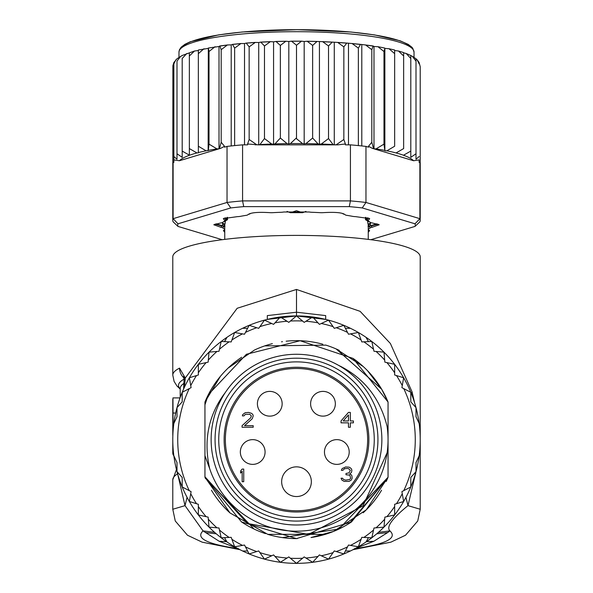<?xml version="1.0" encoding="UTF-8"?>
<svg xmlns="http://www.w3.org/2000/svg" width="593" height="593" viewBox="0 0 593 593"><rect width="100%" height="100%" fill="white"/><g stroke="black" fill="none" stroke-linecap="round" stroke-linejoin="round"><path stroke-width="0.89" d="M282.149 403.759A12.371 12.371 0 0 0 269.778 391.387A12.371 12.371 0 0 0 257.406 403.759A12.371 12.371 0 0 0 269.778 416.13A12.371 12.371 0 0 0 282.149 403.759A12.371 12.371 0 0 1 269.778 416.13A12.371 12.371 0 0 1 257.406 403.759M265.078 452.007A12.371 12.371 0 0 0 252.707 439.635A12.371 12.371 0 0 0 240.335 452.007A12.371 12.371 0 0 0 252.707 464.378A12.371 12.371 0 0 0 265.078 452.007A12.371 12.371 0 0 1 252.707 464.378A12.371 12.371 0 0 1 240.335 452.007M349.203 452.007A12.371 12.371 0 0 0 336.831 439.635A12.371 12.371 0 0 0 324.46 452.007A12.371 12.371 0 0 0 336.831 464.378A12.371 12.371 0 0 0 349.203 452.007A12.371 12.371 0 0 1 336.831 464.378A12.371 12.371 0 0 1 324.46 452.007M335.349 403.759A12.371 12.371 0 0 0 322.977 391.387A12.371 12.371 0 0 0 310.606 403.759A12.371 12.371 0 0 0 322.977 416.13A12.371 12.371 0 0 0 335.349 403.759A12.371 12.371 0 0 1 322.977 416.13A12.371 12.371 0 0 1 310.606 403.759M342.25 468.455A17.323 17.323 0 0 0 345.578 466.958L349.077 467.165L350.315 467.803L351.553 469.063L351.864 470.331L351.553 472.221L349.7 474.118L351.241 474.748L351.864 475.697L352.168 478.225L351.241 480.122L349.077 481.383L344.133 481.383L341.968 480.122L341.034 478.225L342.584 478.225L343.51 479.485L345.675 480.122L349.7 479.485L350.626 478.225L350.003 475.697L349.077 475.067L345.986 474.748L345.986 473.488L349.077 472.851L350.315 470.331L348.773 468.744L347.224 468.433L344.437 468.744L342.895 470.331L341.346 470.331L342.25 468.455M296.5 510.773A71.138 71.138 0 0 1 225.362 439.635A71.138 71.138 0 0 1 296.5 368.498A71.138 71.138 0 0 1 367.638 439.635A71.138 71.138 0 0 1 296.5 510.773M281.653 481.701A14.847 14.847 0 0 1 296.5 466.854A14.847 14.847 0 0 1 311.347 481.701A14.847 14.847 0 0 1 296.5 496.541A14.847 14.847 0 0 1 281.653 481.701M348.462 422.839L348.462 427.264L350.315 427.264L350.315 422.839L353.406 422.839L353.406 420.948L350.315 420.948L350.315 412.417L348.462 412.417L341.034 420.948L341.034 422.839L348.462 422.839M250.728 417.791L242.063 425.685L242.063 427.264L253.204 427.264L253.204 425.685L244.538 425.685L252.27 418.732L253.204 415.893L252.892 414.633L251.654 413.365L248.563 412.417L245.161 412.735L242.685 414.633L242.374 415.893L243.923 415.893L245.465 414.314L249.801 414.314L251.343 415.893L250.728 417.791M242.159 481.701L243.738 481.701L243.738 469.078L242.159 469.078L240.58 470.961L240.58 473.11L242.159 471.227L242.159 481.701M348.462 420.948L343.199 420.948L348.462 414.944L348.462 420.948M296.5 512.011A72.376 72.376 0 0 0 368.876 439.635A72.376 72.376 0 0 0 296.5 367.26A72.376 72.376 0 0 0 224.124 439.635A72.376 72.376 0 0 0 296.5 512.011M296.5 524.998A85.362 85.362 0 0 1 211.138 439.635A85.362 85.362 0 0 1 296.5 354.273A85.362 85.362 0 0 1 381.862 439.635A85.362 85.362 0 0 1 296.5 524.998M227.037 337.261A123.715 123.715 0 0 1 296.5 315.921L325.698 319.419L325.698 315.602L296.5 312.207L267.302 315.602L267.302 319.419L296.5 315.921A123.715 123.715 0 0 1 350.426 550.979A123.715 123.715 0 0 1 173.845 455.787L177.003 462.562L173.845 455.787A123.715 123.715 0 0 1 227.037 337.261L224.517 341.627M415.997 407.613L415.997 416.709L419.155 423.491L415.997 416.709L415.997 407.613L410.801 401.854L410.801 392.292L401.906 387.652L403.64 377.778L394.649 374.984L394.649 364.324L384.864 362.145L383.982 352.153L373.99 351.271L371.811 341.486L361.797 341.916L358.357 332.495L348.484 334.23L343.844 325.342L334.282 328.344L328.522 320.138L319.427 324.364L312.644 316.981L304.187 322.362L296.5 315.921L296.5 289.443L237.178 308.271L185.253 378.023L185.179 379.372L184.03 380.335L184.015 379.564L184.156 380.009M178.056 403.907L179.375 399.808M179.368 479.455L178.048 475.327M227.037 542.009L224.517 537.643M177.003 471.657L177.003 462.562L177.003 471.657L182.199 477.417L182.199 486.979L191.094 491.619L189.36 501.493L198.351 504.287L198.351 514.946L208.136 517.126L209.018 527.118L219.01 528L221.189 537.784L231.203 537.354L234.643 546.776L244.516 545.041L249.156 553.936L258.718 550.927L264.478 559.132L273.573 554.907L280.356 562.29L288.813 556.916L296.5 563.35L304.187 556.916L312.644 562.29L319.427 554.907L328.522 559.132L334.282 550.927L343.844 553.936L348.484 545.041L358.357 546.776L361.797 537.354L371.811 537.784L373.99 528L383.982 527.118L384.864 517.126L394.649 514.946L394.649 504.287L403.64 501.493L401.906 491.619L410.801 486.979L410.801 477.417L415.997 471.657L415.997 462.562L419.155 455.787A123.715 123.715 0 0 0 419.155 423.491M296.5 315.921L288.813 322.362L280.356 316.981L273.573 324.364L264.478 320.138L258.718 328.344L249.156 325.342L244.516 334.23L234.643 332.495L231.203 341.916L221.189 341.486L219.01 351.271L209.018 352.153L208.136 362.145L198.351 364.324L198.351 374.984L189.36 377.778L191.094 387.652L182.199 392.292L182.199 401.854L177.003 407.613L177.003 416.709L173.845 423.491A123.715 123.715 0 0 0 173.845 455.787M267.814 534.36L230.054 512.989L204.948 477.239L204.948 404.811L208.402 394.53A98.972 98.972 0 0 1 241.677 357.238M254.345 350.092A98.972 98.972 0 0 1 272.365 343.651M281.534 341.805A98.972 98.972 0 0 1 282.468 341.664M286.145 341.205A98.972 98.972 0 0 1 322.837 344.236M325.616 345.044A98.972 98.972 0 0 1 339.226 350.359M353.035 358.402A98.972 98.972 0 0 1 388.052 402.032L388.052 477.239L349.596 523.159M386.184 481.501A98.972 98.972 0 0 0 388.052 477.239L351.471 521.936L296.493 538.607L241.521 521.929L204.948 477.239A98.972 98.972 0 0 0 205.563 478.692M211.449 490.248A98.972 98.972 0 0 0 230.025 512.96M241.544 521.944A98.972 98.972 0 0 0 265.538 533.641M267.739 534.337A98.972 98.972 0 0 0 297.226 538.607M311.058 537.532A98.972 98.972 0 0 0 351.797 521.721M363.168 512.789A98.972 98.972 0 0 0 381.558 490.241M177.003 407.613L182.199 401.854L182.199 392.292L189.249 388.615A118.763 118.763 0 0 0 189.249 490.656M242.574 328.292L247.615 328.292M350.426 328.292L345.385 328.292M365.963 337.261L368.483 341.627M361.085 339.967L358.357 332.495L350.522 333.866A118.763 118.763 0 0 1 361.085 339.967M365.963 542.009L368.483 537.643M415.997 462.562L415.997 471.657L410.801 477.417L410.801 486.979L403.751 490.656A118.763 118.763 0 0 0 403.751 388.615M350.426 550.979L345.385 550.979M242.574 550.979L247.615 550.979M234.643 546.776L242.478 545.404A118.763 118.763 0 0 1 231.915 539.304L234.643 546.776M338.922 529.052L282.416 537.599M254.071 529.052L204.948 477.239L204.948 402.032A98.972 98.972 0 0 1 208.402 394.53L246.399 354.28L300.132 340.73L353.035 358.402L388.052 402.032L388.052 477.239L366.266 509.832L333.637 531.372L311.006 537.54M296.93 538.607L296.5 538.607M381.544 389.008L388.052 402.032L388.052 477.239L338.899 529.067M325.223 534.345L267.777 534.345M225.392 392.41L223.665 394.716C208.136 416.516 203.481 441.192 209.7 468.737L204.948 455.691L204.948 476.772L247.444 523.493L308.508 534.397L363.042 505.836L388.052 450.68L388.052 439.635A91.552 91.552 0 0 0 387.081 426.337C380.209 399 364.903 379.097 341.153 366.637L338.573 365.362M209.7 468.737A91.552 91.552 0 0 0 388.052 439.635L388.052 433.587L387.081 426.337M204.948 402.032L220.418 376.34M228.216 367.994L254.545 349.996M264.737 345.904L325.913 345.133M363.235 366.548L336.187 348.973L381.67 389.23M367.504 370.684L381.581 389.075M388.052 402.032L388.052 477.239L388.052 402.032M204.948 477.239L204.948 404.811L204.948 477.239M204.948 455.691L204.948 404.811M287.049 211.412L290.377 212.702L296.5 210.715M290.377 212.694A71.753 12.46 0 0 1 296.5 212.65A71.753 12.46 180 0 1 302.623 212.694L305.951 211.412M225.006 226.17L222.375 222.568M224.747 239.387L224.747 225.11A71.753 12.46 0 0 1 225.006 224.043L225.422 221.004M223.101 223.487L225.006 224.043M296.5 210.745L302.623 212.694M367.578 221.004L367.994 224.058L369.899 223.487L370.625 222.568M368.253 239.387L368.253 225.11A71.753 12.46 180 0 0 367.994 224.043M369.899 223.487L367.994 226.17M172.785 220.233A123.715 21.481 0 0 1 173.112 218.676L177.974 223.806A118.763 20.622 0 0 0 177.974 226.407L173.112 221.789A123.715 21.481 0 0 1 172.785 220.233L172.867 65.756L173.845 62.547L177.003 58.766L182.199 55.475L194.489 51.013M296.5 137.835L296.5 45.238L301.511 41.169L304.187 41.488L304.187 143.825L302.593 143.595L296.611 138.806L296.5 137.835L290.407 143.595L288.813 143.825L287.064 143.632L280.356 138.021L274.974 143.906L273.573 144.173L271.69 144.025L264.478 138.569L259.912 144.573L258.756 144.855L337.832 144.855A118.763 20.622 180 0 0 336.261 144.759L343.844 139.474L343.844 46.877L346.801 43.074L352.094 43.526L358.357 48.122L360.514 44.371L365.592 44.964L371.811 49.679L373.145 45.965L373.99 46.506L377.956 46.699L383.982 51.532L384.864 48.396L384.864 150.733L386.888 150.815L394.649 146.241L394.649 50.012L389.008 48.73L394.649 53.644M224.747 229.165A75.467 13.105 0 0 1 222.642 227.801A4.952 0.86 180 0 0 220.967 227.312L213.791 224.754L220.967 222.901A4.952 0.86 180 0 0 222.642 222.419A75.467 13.105 0 0 1 224.791 221.026A4.952 0.86 180 0 0 224.962 220.907A4.952 0.86 180 0 0 224.732 220.463L223.309 218.587L237.445 216.638A4.952 0.86 180 0 0 240.284 216.363A75.467 13.105 0 0 1 246.154 215.348A4.952 0.86 180 0 0 247.726 214.859C250.202 212.628 257.532 211.894 269.741 212.65A4.952 0.86 180 0 0 271.438 212.702A4.952 0.86 180 0 0 272.988 212.657A75.467 13.105 0 0 1 281.008 212.287A4.952 0.86 180 0 0 283.795 211.99L309.205 211.99A4.952 0.86 180 0 0 311.992 212.287A75.467 13.105 0 0 1 320.012 212.657A4.952 0.86 180 0 0 321.562 212.702A4.952 0.86 180 0 0 323.259 212.65C335.586 211.909 342.924 212.642 345.267 214.851A4.952 0.86 180 0 0 345.274 214.859A4.952 0.86 180 0 0 346.846 215.348A75.467 13.105 0 0 1 352.716 216.363A4.952 0.86 180 0 0 355.555 216.638L369.691 218.595L368.268 220.463A4.952 0.86 180 0 0 368.038 220.907A4.952 0.86 180 0 0 368.209 221.026A75.467 13.105 0 0 1 370.358 222.419A4.952 0.86 180 0 0 372.033 222.901L379.209 224.754L372.033 227.312A4.952 0.86 180 0 0 370.358 227.801A75.467 13.105 0 0 1 368.253 229.165M415.026 223.806L362.249 207.935L365.963 202.458L419.888 218.676L419.888 162.63A123.715 21.481 0 0 1 420.215 164.194L420.215 220.233A123.715 21.481 0 0 1 419.888 221.789L415.026 226.407A118.763 20.622 0 0 0 415.026 223.806L419.888 218.676A123.715 21.481 0 0 1 420.215 220.233M362.249 207.935A118.763 20.622 180 0 0 349.277 206.631L350.426 200.901L242.574 200.901L243.723 206.631A118.763 20.622 180 0 0 230.751 207.935L227.037 202.458L173.112 218.676L173.112 162.63L173.845 162.415L173.845 159.925L179.412 160.74L218.943 148.85L216.942 148.88L209.018 144.129L208.321 150.377L206.112 150.815L198.351 146.241L198.351 152.853L196.943 152.95L189.36 148.576L189.36 155.151L182.199 151.096L182.199 157.367L177.003 153.757L177.003 159.272L173.845 156.515L173.845 159.925L173.845 62.702L173.845 63.918L175.884 59.797M172.785 164.194A123.715 21.481 0 0 1 173.112 162.63M365.963 146.412L365.963 202.458A123.715 21.481 180 0 0 350.426 200.901L350.426 144.855A123.715 21.481 0 0 1 358.357 145.589A123.715 21.481 0 0 1 365.963 146.412L368.483 147.175L368.483 146.293L371.811 142.276L371.811 49.679M242.574 144.855L242.574 200.901A123.715 21.481 180 0 0 227.037 202.458L227.037 146.412A123.715 21.481 0 0 1 234.643 145.589A123.715 21.481 0 0 1 242.574 144.855L247.615 144.855L247.615 143.98L258.756 144.855M349.277 206.631L243.723 206.631M230.751 207.935L177.974 223.806M177.974 226.407L222.19 239.705M370.81 239.705L415.026 226.407M224.747 232.315L223.398 230.588L224.732 229.758A4.952 0.86 180 0 0 224.747 229.75M368.253 229.75A4.952 0.86 180 0 0 368.268 229.758L369.602 230.588L368.253 232.315M419.888 162.63L419.155 162.415L419.155 159.925L413.588 160.74A118.763 20.622 180 0 0 396.057 152.95L403.64 148.576L403.64 52.836L406.205 53.496L410.801 58.499L410.801 55.557L412.276 56.253L415.997 61.161L415.997 58.803L417.116 59.797L419.155 63.918L419.155 62.702L420.215 66.72L420.215 164.194M224.747 230.544L224.317 229.965M224.747 227.193A74.229 12.89 0 0 1 223.85 226.533A6.182 1.075 180 0 0 221.76 225.933L214.955 224.147M225.036 220.789L225.97 219.877A6.182 1.075 180 0 0 226.178 219.729A6.182 1.075 180 0 0 225.896 219.173L224.362 218.024M368.638 218.024L367.104 219.173A6.182 1.075 180 0 0 366.822 219.729A6.182 1.075 180 0 0 367.03 219.877L367.964 220.789M378.045 224.147L371.24 225.933A6.182 1.075 180 0 0 369.15 226.533A74.229 12.89 0 0 1 368.253 227.193M368.683 229.965L368.253 230.544M384.864 150.733L383.982 144.129L376.058 148.88L374.057 148.85L413.588 160.74M373.953 148.821L373.538 148.495A118.763 20.622 180 0 0 372.263 148.309L374.057 148.85M372.263 148.309L368.483 146.293M373.538 148.495L371.811 142.276M350.426 144.855L345.385 144.855L345.385 143.98L337.832 144.855M345.385 143.98L343.844 139.474M334.445 144.855L336.261 144.759M334.244 144.855L333.088 144.573L328.522 138.569L321.31 144.025L319.427 144.173L318.026 143.906L312.644 138.021L305.936 143.632L304.187 143.825M258.555 144.855L256.739 144.759L249.156 139.474L247.615 143.98M219.047 148.821L220.737 148.309A118.763 20.622 180 0 0 219.462 148.495L218.943 148.85M227.037 146.412L224.517 147.175L224.517 146.293L220.737 148.309M224.517 146.293L221.189 142.276L219.462 148.495M189.36 155.151L189.36 52.836L189.36 55.979L194.489 51.02L198.351 50.509L198.351 152.579A118.763 20.622 180 0 1 206.112 150.815M189.36 148.576L189.36 55.979M182.199 151.096L182.199 58.499L186.795 53.496M182.199 157.367L182.199 58.499M177.003 153.757L177.003 61.161L180.724 56.253M177.003 159.272L177.003 61.161M173.845 156.515L173.845 63.918M419.155 62.702L419.155 63.918M412.276 56.253L415.997 58.766L415.997 159.272L415.997 61.161M419.155 156.515L415.997 159.272M406.205 53.496L410.801 55.475L410.801 157.367L410.801 58.499M415.997 153.757L410.801 157.367M403.64 52.836L403.64 148.576M410.801 151.096L403.64 155.151M403.64 55.979L398.511 51.02L394.649 50.509L394.649 146.241M386.888 150.815A118.763 20.622 180 0 1 394.649 152.579L396.057 152.95M342.554 213.465L342.828 213.71A7.42 1.29 0 0 0 344.637 214.355M367.423 217.69L365.94 219.099L365.94 217.416M369.632 221.878A7.42 1.29 180 0 1 367.934 221.285A72.991 12.675 0 0 0 365.859 219.944A7.42 1.29 0 0 1 365.488 219.536A7.42 1.29 0 0 1 365.94 219.099M376.903 223.806L370.447 225.77L370.447 223.101M368.253 226.304A7.42 1.29 0 0 1 370.447 225.77M224.747 226.304A7.42 1.29 180 0 0 222.553 225.77L216.097 223.806M227.06 217.416L227.06 219.099A7.42 1.29 180 0 1 227.512 219.536A7.42 1.29 180 0 1 227.141 219.944A72.991 12.675 0 0 0 225.066 221.285A7.42 1.29 0 0 1 223.368 221.878M227.06 219.099L225.577 217.69M248.363 214.355A7.42 1.29 180 0 0 250.172 213.71L250.446 213.465M377.956 46.699L384.679 48.033M383.982 144.129L383.982 51.532M373.99 46.506L373.99 148.828M361.797 44.883L361.797 145.945M358.357 145.589L358.357 48.122M348.484 43.548L348.484 144.855M328.522 138.569L328.522 45.972L332.236 42.103L337.699 42.422L343.844 46.877M334.282 42.526L334.282 144.855M312.644 138.021L312.644 45.424L317.055 41.458L322.629 41.651L328.522 45.972M319.427 41.836L319.427 144.173M304.187 41.488L307.137 41.236L312.644 45.424M288.813 143.825L288.813 41.488L291.489 41.169L296.5 45.238M273.573 144.173L273.573 41.836L275.945 41.458L280.356 45.424L285.863 41.236L288.813 41.488M280.356 138.021L280.356 45.424M258.718 144.855L258.718 42.526L260.764 42.103L264.478 45.972L270.371 41.651L273.573 41.836M264.478 138.569L264.478 45.972M244.516 144.855L244.516 43.548L246.199 43.074L249.156 46.877L255.301 42.422L258.718 42.526M249.156 139.474L249.156 46.877M231.203 145.945L231.203 44.883L232.486 44.371L234.643 48.122L240.906 43.526L244.516 43.548M234.643 145.589L234.643 48.122M219.01 148.828L219.01 46.506L219.855 45.965L221.189 49.679L227.408 44.964L231.203 44.883M221.189 142.276L221.189 49.679M209.018 144.129L209.018 51.532L208.321 48.033L219.01 46.506M208.321 48.033L208.136 150.733M209.018 51.532L215.044 46.699M208.136 48.396L198.351 50.012L198.351 53.644L203.992 48.73M198.351 146.241L198.351 53.644M384.864 48.396L389.008 48.73M178.975 57.313L178.975 52.102A117.525 20.407 0 0 1 296.196 31.696A117.525 20.407 0 0 1 414.025 51.999A117.525 20.407 0 0 1 414.025 52.102L414.025 57.313M172.808 437.278A123.715 21.481 180 0 0 172.785 437.686L172.785 453.037A123.715 21.481 0 0 1 173.312 451.058M172.852 435.692A123.715 21.481 0 0 1 172.785 435.003A123.715 21.481 0 0 1 172.911 434.032M180.035 397.903L172.956 397.903L173.089 430.978M173.853 455.854A123.715 21.481 0 0 1 172.785 453.037M177.663 474.029L185.016 505.636L203.058 530.905L214.592 532.351M238.542 548.703C207.098 544.159 195.267 538.229 203.058 530.905L219.165 541.268L226.548 541.676M219.165 541.268L237.652 548.458M355.348 548.458L373.835 541.268L366.452 541.676M373.835 541.268L387.696 532.544L376.733 533.811M405.938 497.327L407.984 505.636C392.017 518.608 386.006 527.029 389.942 530.905L378.408 532.351M184.29 387.533L185.179 379.372M416.116 471.22L407.984 505.636L420.215 509.261L420.215 256.88A123.715 21.481 180 0 0 296.5 235.399A123.715 21.481 180 0 0 172.785 256.88L172.785 375.117A123.715 21.481 0 0 1 179.538 368.12L185.253 378.023L184.015 379.564L183.526 376.562L184.853 378.282M176.455 469.53L172.785 479.789A123.715 21.481 180 0 1 177.307 474.029A12.371 11.741 -122 0 1 177.359 472.955M240.009 549.696L202.169 542.172L187.462 535.212L175.269 520.995L172.785 509.261L185.016 505.636L187.062 497.327M414.611 402.832L412.061 391.854L390.372 343.473L360.121 311.34L296.5 289.443M296.5 517.392A77.757 77.757 0 0 1 218.743 439.635A77.757 77.757 0 0 1 296.5 361.878A77.757 77.757 0 0 1 374.257 439.635A77.757 77.757 0 0 1 296.5 517.392M296.5 521.077A81.441 81.441 0 0 0 377.941 439.635A81.441 81.441 0 0 0 296.5 358.194A81.441 81.441 0 0 0 215.059 439.635A81.441 81.441 0 0 0 296.5 521.077M305.936 558.028A118.763 118.763 0 0 0 318.026 556.434M321.31 555.782A118.763 118.763 0 0 0 333.088 552.624M336.261 551.549A118.763 118.763 0 0 0 347.52 546.887M350.522 545.404A118.763 118.763 0 0 0 361.085 539.304M363.872 537.443A118.763 118.763 0 0 0 373.538 530.023M376.058 527.814A118.763 118.763 0 0 0 384.679 519.194M386.888 516.673A118.763 118.763 0 0 0 394.649 506.511M396.495 503.709A118.763 118.763 0 0 0 402.269 493.658M290.407 558.243A118.763 118.763 0 0 0 302.593 558.243M274.974 556.434A118.763 118.763 0 0 0 287.064 558.028M259.912 552.624A118.763 118.763 0 0 0 271.69 555.782M245.48 546.887A118.763 118.763 0 0 0 256.739 551.549M219.462 530.023A118.763 118.763 0 0 0 229.128 537.443M208.321 519.194A118.763 118.763 0 0 0 216.942 527.814M198.351 506.511A118.763 118.763 0 0 0 206.112 516.673M190.731 493.658A118.763 118.763 0 0 0 196.505 503.709M318.026 322.837A118.763 118.763 0 0 0 305.936 321.243M333.088 326.647A118.763 118.763 0 0 0 321.31 323.489M347.52 332.391A118.763 118.763 0 0 0 336.261 327.721M373.538 349.247A118.763 118.763 0 0 0 363.872 341.827M384.679 360.077A118.763 118.763 0 0 0 376.058 351.456M394.649 372.76A118.763 118.763 0 0 0 386.888 362.597M402.269 385.613A118.763 118.763 0 0 0 396.495 375.562M302.593 321.028A118.763 118.763 0 0 0 290.407 321.028M287.064 321.243A118.763 118.763 0 0 0 274.974 322.837M271.69 323.489A118.763 118.763 0 0 0 259.912 326.647M256.739 327.721A118.763 118.763 0 0 0 245.48 332.391M242.478 333.866A118.763 118.763 0 0 0 231.915 339.967M229.128 341.827A118.763 118.763 0 0 0 219.462 349.247M216.942 351.456A118.763 118.763 0 0 0 208.321 360.077M206.112 362.597A118.763 118.763 0 0 0 198.351 372.76M196.505 375.562A118.763 118.763 0 0 0 190.731 385.613M182.236 47.321A115.057 19.977 0 0 1 296.5 29.687A115.057 19.977 0 0 1 410.764 47.321M302.593 143.595A118.763 20.622 180 0 0 296.611 143.565A118.763 20.622 180 0 0 290.407 143.595M222.642 227.801L223.85 226.533M220.967 227.312L221.76 225.933M224.732 220.463L225.896 219.173M368.268 220.463L367.104 219.173M372.033 227.312L371.24 225.933M370.358 227.801L369.15 226.533M384.679 150.377A118.763 20.622 180 0 0 376.058 148.88M333.088 144.573A118.763 20.622 180 0 0 321.31 144.025M318.026 143.906A118.763 20.622 180 0 0 305.936 143.632M287.064 143.632A118.763 20.622 180 0 0 274.974 143.906M271.69 144.025A118.763 20.622 180 0 0 259.912 144.573M256.739 144.759A118.763 20.622 180 0 0 255.168 144.855M216.942 148.88A118.763 20.622 180 0 0 208.321 150.377M196.943 152.95A118.763 20.622 180 0 0 179.412 160.74M367.245 45.283A118.763 20.622 0 0 1 372.775 46.039M353.606 43.763A118.763 20.622 0 0 1 359.973 44.416M339.077 42.6A118.763 20.622 0 0 1 346.119 43.111M323.889 41.784A118.763 20.622 0 0 1 331.428 42.14M308.293 41.325A118.763 20.622 0 0 1 316.128 41.51M292.534 41.236A118.763 20.622 0 0 1 300.466 41.236M276.879 41.51A118.763 20.622 0 0 1 284.707 41.325M261.572 42.14A118.763 20.622 0 0 1 269.111 41.784M246.881 43.111A118.763 20.622 0 0 1 253.923 42.6M233.027 44.416A118.763 20.622 0 0 1 239.394 43.763M220.225 46.039A118.763 20.622 0 0 1 225.755 45.283M222.553 223.101L222.553 225.77M175.676 413.032L173.089 413.032M183.963 383.375A116.295 20.192 180 0 0 180.205 388.467L180.205 397.429M205.304 532.544L216.267 533.811M387.696 532.544L389.942 530.905C397.733 538.229 385.902 544.159 354.458 548.703M180.205 388.867A118.007 20.488 0 0 1 184 379.201M179.538 368.12A12.371 11.519 63.3 0 0 183.837 377.815M415.693 473.992L415.515 473.399M412.061 391.854L411.416 393.804M181.666 393.611L180.695 396.102M178.345 402.958L178.048 403.937M178.033 475.275L178.3 476.157M224.747 225.903L222.286 222.605M368.253 225.903L370.714 222.605M414.025 52.102L412.772 48.315L411.89 47.225L408.184 44.364L400.067 40.776L374.628 34.928L350.96 32.022L297.041 29.65L242.233 32L218.558 34.905L190.242 41.769L184.927 44.297L181.139 47.195L179.434 49.775L178.975 52.102M224.962 220.907L226.178 219.729M368.038 220.907L366.822 219.729M365.592 44.964L373.145 45.965M352.094 43.526L360.514 44.371M337.699 42.422L346.801 43.074M322.629 41.651L332.236 42.103M307.137 41.236L317.055 41.458M291.489 41.169L301.511 41.169M285.863 41.236L275.945 41.458M270.371 41.651L260.764 42.103M255.301 42.422L246.199 43.074M240.906 43.526L232.486 44.371M227.408 44.964L219.855 45.965M398.511 51.013L403.64 52.584M417.116 59.797L419.155 62.547M227.512 219.536L227.512 217.342M365.488 217.342L365.488 219.536M172.785 399.215L172.785 435.003M183.6 389.045L184.03 380.335M172.785 375.117L174.112 381.462L177.055 386.102L180.205 389.075M352.991 549.696L390.839 542.172L405.538 535.212L417.731 520.995L420.215 509.261M172.785 479.789L172.785 509.261"/></g></svg>
